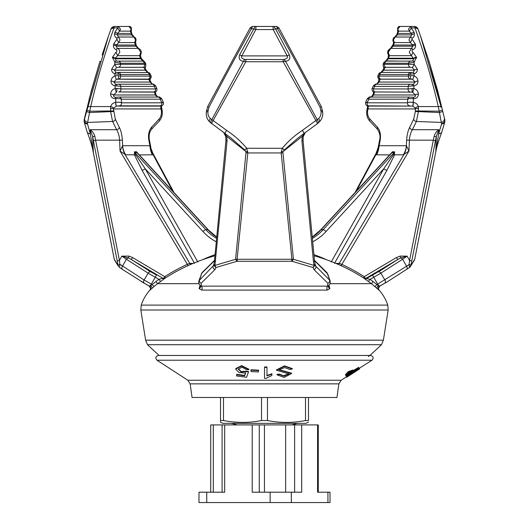 <?xml version="1.0" encoding="UTF-8"?>
<svg xmlns="http://www.w3.org/2000/svg" width="529" height="529" viewBox="0 0 529 529"><rect width="100%" height="100%" fill="white"/><g stroke="black" fill="none" stroke-linecap="round" stroke-linejoin="round"><path stroke-width="0.79" d="M315.218 265.241L315.846 266.252A2.585 2.189 136.3 0 1 314.001 269.585L313.049 267.515L315.013 264.209L315.211 265.174L313.049 267.515L292.015 261.28L236.985 261.28L215.951 267.515L214.999 269.585L201.099 283.286L201.404 286.136A2.585 1.415 -90 0 1 202.111 288.378A2.585 1.415 -90 0 1 201.754 290.09L199.089 288.576L200.134 285.567M435.803 151.651L436.339 136.37A2.585 0.397 -171.1 0 1 434.15 136.383C434.917 133.553 436.485 131.324 438.852 129.704L436.339 136.37L410.881 265.406L414.716 259.296L435.817 151.658L438.706 133.698L441.609 123.931L438.303 106.58C432.133 80.071 424.344 53.839 414.941 27.878L411.311 27.878L409.386 31.132L408.5 29.088L410.868 26.45L400.043 26.45L397.834 29.088L398.641 31.132L397.292 34.888L395.143 37.037L393.404 39.959L394.403 42.585L393.569 45.025L393.133 46.195L390.799 48.397L388.279 52.206L389.43 55.69L388.359 58.779L386.097 60.908L400.367 61.093M410.405 97.065L413.235 97.296A2.585 0.377 95.2 0 0 413.228 97.296C414.868 97.224 415.609 96.443 415.463 94.962L412.382 92.119L375.147 91.967A2.585 1.885 -90 0 1 373.461 89.394A2.585 1.885 -90 0 1 373.487 88.945L408.11 88.945L413.843 88.515C416.64 89.48 418.161 91.338 418.393 94.076L418.393 94.102C418.274 97.052 416.621 98.592 413.447 98.718L413.288 98.705C410.729 98.427 408.857 98.586 407.68 99.188A2.585 2.5 -90 0 1 410.14 97.052L370.624 97.052A2.585 1.825 -90 0 1 370.809 97.065M410.292 91.967A2.585 2.48 -90 0 1 408.11 88.945L408.196 86.359L374.651 86.359L373.487 88.945L372.515 88.363M382.011 72.42A2.585 1.957 -90 0 0 381.806 72.4L380.272 72.585A2.585 2.546 -108.7 0 0 378.731 74.06L379.875 74.543A2.585 1.957 -90 0 1 381.806 72.4L411.972 72.453A2.585 1.64 94.1 0 1 412.045 72.466L411.119 72.42A2.585 2.447 90 0 0 408.454 74.543L379.875 74.543L379.187 76.11A2.585 1.951 90 0 0 379.161 76.56A2.585 1.951 90 0 0 380.906 79.132L380.007 79.39L379.121 82.061L376.112 84.376M373.586 85.764L374.651 86.359A2.585 1.898 -90 0 1 376.516 84.217L410.63 84.217A2.585 2.473 90 0 1 410.888 84.23L413.308 84.376L415.08 82.035L412.713 79.39L410.59 79.132A2.585 2.447 -90 0 1 408.434 76.11L410.583 75.594L414.121 75.852C416.495 76.989 417.778 78.755 417.983 81.149L417.983 81.175C417.983 83.767 416.627 85.308 413.923 85.797L408.196 86.359A2.585 2.473 90 0 1 410.63 84.217L412.772 84.362A2.585 0.681 95.3 0 0 412.772 84.362A2.585 0.681 95.3 0 0 412.031 85.764M411.298 27.971L414.22 32.52L414.386 34.001C414.544 35.965 413.744 37.4 411.979 38.293L412.078 39.252L415.437 44.138L415.549 45.309C415.668 47.412 414.749 48.88 412.785 49.713C411.734 50.52 411.813 51.373 413.01 52.272L416.574 57.33L414.161 62.157L408.527 63.229L384.762 63.229L384.299 64.307A2.585 2.01 90 0 0 384.272 64.75A2.585 2.01 90 0 0 385.958 67.309L384.834 67.666L383.909 70.159L381.31 72.466M410.306 74.06A2.585 1.64 94.1 0 1 411.972 72.453L413.162 72.413L414.505 70.132L412.441 67.666L410.524 67.309A2.585 2.414 -90 0 1 408.527 64.307L414.174 64.32L417.388 69.273C417.421 71.534 416.343 73.035 414.147 73.782L408.454 74.543L408.434 76.11L379.187 76.11L378.004 75.594A2.585 2.572 57.6 0 0 380.172 79.191L411.661 79.191A2.585 1.501 -85.6 0 1 410.583 75.594M387.651 281.567L406.49 269.459A2.585 1.918 -125.1 0 0 406.583 266.252L409.016 264.5L409.499 267.462L406.49 269.459A2.585 1.918 -125.1 0 1 406.272 269.585L387.651 281.567L379.558 286.136A2.585 2.585 -90 0 0 378.916 290.09L371.424 283.663A183.828 183.259 -90 0 0 368.363 281.501L364.038 278.34L365.585 278.75M368.739 105.84L368.316 106.078L367.562 111.48C367.417 114.648 368.197 117.187 369.916 119.091L377.527 127.31C380.153 130.63 381.025 134.988 380.146 140.377L379.121 145.706L406.398 145.706L406.609 140.377C406.953 134.988 407.978 130.637 409.704 127.31L413.704 119.091L415.344 111.48L415.417 108.2L412.706 106.091L368.739 105.84A2.585 1.799 -90 0 1 367.126 103.261A2.585 1.799 -90 0 1 367.152 102.811L407.489 102.811C408.692 102.19 410.616 102.037 413.261 102.348L413.414 102.362C415.926 102.844 417.573 104.246 418.346 106.58L418.36 111.751L416.416 121.478L412.362 129.704C410.583 132.819 409.591 136.303 409.386 140.159L408.95 151.043L403.356 154.812A20.697 19.507 90 0 0 406.398 145.706L408.95 151.043L341.099 265.684M409.697 105.84A2.585 2.506 -90 0 1 407.489 102.811L407.68 99.188L368.825 99.188L367.152 102.811C365.281 102.19 365.149 102.037 366.756 102.348M114.707 26.45L114.489 26.45A2.585 0.496 90 0 0 114.059 27.878L113.94 27.858A2.585 0.589 90 0 1 114.462 26.45L118.132 26.45L120.493 29.088L119.607 31.132L117.55 33.406L117.385 34.888L120.07 39.959L118.648 42.585L116.373 45.025L116.261 46.195L117.359 48.397C118.906 48.939 119.713 50.209 119.779 52.206L117.597 55.69L115.269 58.223L116.175 60.908L117.828 61.093M157.589 97.052L155.222 94.962L154.541 92.119L153.853 91.967L118.708 91.967A2.585 2.48 -90 0 0 120.89 88.945L155.513 88.945L156.478 88.363M153.853 91.967A2.585 1.885 -90 0 0 155.539 89.394A2.585 1.885 -90 0 0 155.513 88.945L154.349 86.359L120.804 86.359L120.89 88.945L116.678 88.363A2.585 0.483 84.5 0 1 116.618 92.119L113.537 94.989C113.385 96.437 114.132 97.204 115.772 97.296A2.585 0.377 -95.2 0 0 115.765 97.296L115.758 97.303A2.585 0.377 -95.2 0 0 115.553 98.718C112.373 98.586 110.726 97.052 110.607 94.102A2.585 1.164 1.3 0 1 113.537 94.989L155.228 94.989A2.585 0.628 -23.1 0 0 155.81 94.248A2.585 0.628 -23.1 0 0 155.804 94.235L155.394 91.755M146.989 72.42A2.585 1.957 90 0 1 147.194 72.4A2.585 1.957 90 0 1 149.125 74.543L120.546 74.543L120.566 76.11A2.585 2.447 90 0 1 118.41 79.132L116.287 79.39L113.92 82.061L115.692 84.376L116.201 84.362A2.585 0.681 -95.3 0 0 116.201 84.362L118.112 84.23M149.839 76.56A2.585 1.951 -90 0 0 149.813 76.11L150.996 75.568A2.585 2.572 -57.6 0 1 148.828 79.191L148.094 79.132A2.585 1.951 -90 0 0 149.839 76.56M135.821 41.335A2.585 2.05 -143.4 0 1 135.536 41.95L136.231 45.554L138.565 48.47C141.296 49.733 141.944 51.961 140.516 55.142L141.058 58.104L145.263 62.64L144.238 63.229L120.473 63.229L120.473 64.307A2.585 2.414 90 0 1 118.476 67.309L116.559 67.666L114.489 70.159L115.838 72.413L117.881 72.42M147.902 72.427A2.585 1.706 -72.9 0 0 147.73 72.413L145.078 70.132L144.166 67.666L143.042 67.309A2.585 2.01 -90 0 0 144.728 64.75A2.585 2.01 -90 0 0 144.701 64.307C146.077 63.692 146.13 63.698 144.86 64.32M173.988 192.549L152.941 153.39L153.132 154.759L152.339 154.812A20.697 15.758 90 0 1 149.879 145.706L148.854 140.377C147.975 134.988 148.847 130.637 151.473 127.31L159.084 119.091C160.803 117.187 161.583 114.648 161.438 111.48L160.684 106.078L160.261 105.84L119.303 105.84A2.585 2.506 -90 0 0 121.511 102.811L161.848 102.811C163.726 102.19 163.851 102.037 162.244 102.348M160.261 105.84A2.585 1.799 -90 0 0 161.874 103.261A2.585 1.799 -90 0 0 161.848 102.811L160.175 99.188A2.585 1.825 -90 0 0 158.376 97.052A2.585 1.825 -90 0 0 158.191 97.065M151.208 286.136L149.442 286.136A2.585 2.585 -90 0 1 150.084 290.09L150.553 288.378L149.257 286.136L152.121 284.582L154.045 286.513L150.084 290.09M131.43 29.961A2.585 2.004 -151.4 0 1 131.278 30.365A2.585 2.004 -151.4 0 1 131.271 30.365A2.585 2.004 -151.4 0 1 130.359 31.132L131.166 29.088L128.95 26.45L118.132 26.45A2.585 0.496 -90 0 0 117.689 27.878L114.059 27.878C104.656 53.839 96.867 80.071 90.697 106.58A3.624 1.488 -166.8 0 0 87.821 107.275L108.511 35.985L111.057 28.844L108.511 35.985M135.536 41.95C136.469 39.569 136.032 37.962 134.234 37.123L134.234 37.123C135.847 37.645 136.284 39.252 135.536 41.95L135.536 41.95A2.585 2.05 -143.4 0 1 134.597 42.585L135.596 39.959L133.857 37.037L131.708 34.888L130.359 31.132L119.607 31.132L117.689 27.878M140.516 55.142A2.585 2.07 -138.5 0 1 139.57 55.69L140.721 52.206L138.201 48.397L135.867 46.195L134.597 42.585L118.648 42.585L116.922 39.252L117.021 38.293A2.585 0.906 -67.6 0 1 118.304 37.037L133.857 37.037A2.585 1.488 115.9 0 1 134.234 37.123L132.025 34.266A2.585 0.787 159.8 0 1 131.708 34.888L117.385 34.888A2.585 1.131 6.3 0 0 114.614 34.001L114.78 32.52A2.585 1.131 6.5 0 1 117.55 33.406L131.172 33.406A2.585 0.793 159.9 0 0 131.49 32.791L132.025 34.266M412.078 39.252L410.352 42.585L408.93 39.959L411.608 34.888L411.45 33.406L409.386 31.132L398.641 31.132A2.585 2.004 -28.6 0 1 397.722 30.365L397.59 28.116L399.17 26.668M413.01 52.272L411.403 55.69L409.221 52.206L412.739 46.195L412.627 45.025L410.352 42.585L394.403 42.585A2.585 2.05 -36.6 0 1 393.464 41.95L392.902 40.541L393.08 39.067L394.865 37.083M200.174 285.448L201.404 286.136L327.596 286.136A2.585 1.415 -90 0 0 326.889 288.378A2.585 1.415 -90 0 0 327.246 290.09L201.754 290.09M250.257 27.858L251.341 28.844L252.459 26.45L273.857 26.45L275.53 28.837L273.169 29.571L255.831 29.571L253.47 28.837L251.341 28.844C237.316 53.786 223.185 79.932 208.942 107.275L207.937 111.626C207.752 114.528 208.565 116.83 210.363 118.529L226.63 130.365C234.327 135.484 241.026 141.455 246.719 148.272L247.81 152.947L237.098 259.283L291.902 259.283L281.19 152.947L282.281 148.272C287.981 141.448 294.679 135.477 302.37 130.359L318.637 118.529C320.442 116.83 321.248 114.528 321.063 111.626L320.058 107.275C305.815 79.932 291.684 53.786 277.652 28.844L275.53 28.837L289.376 54.877C290.606 58.673 289.33 60.809 285.548 61.291L317.268 119.752A3.624 2.096 -132 0 1 317.731 123.356L317.102 123.872A3.624 1.025 -126.7 0 0 315.932 120.592L283.141 61.655L283.035 59.612L284.066 59.433C287.095 58.653 288.146 57.476 287.221 55.902L273.169 29.571L272.99 26.45L276.541 26.45L277.652 28.844L278.743 27.858M214.946 255.772A183.847 183.847 0 0 0 164.817 278.34L160.637 281.501A183.828 183.259 90 0 0 157.576 283.663L198.983 283.663M330.017 283.663L371.424 283.663L373.13 281.56L376.879 284.582L379.736 286.136L378.447 288.378L378.916 290.09M328.866 285.567L329.904 288.576L327.246 290.09M376.714 84.23A2.585 1.898 -90 0 0 376.516 84.217C375.458 84.971 377.237 82.59 373.362 85.797L372.171 88.383C371.384 89.857 373.196 92.515 373.943 92.033L373.904 92.02A2.585 2.083 -66.3 0 0 373.95 92.039L373.943 92.033A2.585 2.433 -74.1 0 0 374.459 92.119L373.765 94.989L371.411 97.052M386.097 60.908L386.818 61.093L386.097 60.908A2.585 1.461 63.3 0 0 385.674 61L387.942 58.104A2.585 0.727 21.3 0 0 388.359 58.779L413.771 58.779L411.403 55.69L389.43 55.69A2.585 2.07 -41.5 0 1 388.484 55.142L387.645 52.973L387.916 51.247L389.523 49.005L390.514 48.443M384.14 64.32C382.87 63.698 382.923 63.692 384.299 64.307L408.527 64.307L408.527 63.229A2.585 2.414 -90 0 1 410.987 61.093L411.172 61.093M388.55 156.075L392.465 151.783L394.568 151.783L394.581 154.812L386.99 170.179L334.467 263.402M389.628 154.911L376.661 154.812A20.697 15.758 90 0 0 379.121 145.706L378.123 147.611L379.571 140.159L380.146 140.377M160.618 98.705C162.119 98.427 161.973 98.586 160.175 99.188L121.32 99.188L121.511 102.811C120.308 102.19 118.384 102.037 115.739 102.348L115.805 97.296L118.595 97.065A2.585 2.5 -90 0 1 118.86 97.052L115.765 97.296M119.303 105.84L116.294 106.091L113.583 108.2L113.444 108.934L115.296 119.091L119.296 127.31C121.022 130.63 122.047 134.988 122.391 140.377L122.602 145.706L149.879 145.706L152.927 153.364M116.506 72.48L116.955 72.466A2.585 1.64 -94.1 0 1 117.028 72.453L116.512 72.473M115.692 84.376L118.37 84.217A2.585 2.473 -90 0 1 120.804 86.359L115.077 85.797A2.585 0.582 -85.9 0 1 115.692 84.376L115.877 84.382M118.694 74.06A2.585 1.64 -94.1 0 0 117.028 72.453L118.139 72.4A2.585 2.447 -90 0 1 120.546 74.543L114.853 73.782C112.657 73.035 111.579 71.534 111.612 69.273L114.826 64.32L144.701 64.307L144.238 63.229A2.585 2.017 -90 0 0 142.255 61.093A2.585 2.017 -90 0 0 142.182 61.093L142.903 60.908L140.641 58.779L139.57 55.69L117.597 55.69L115.983 52.272C117.187 51.373 117.259 50.52 116.208 49.713A2.585 0.84 -71.8 0 1 117.359 48.397L138.201 48.397A2.585 1.594 112 0 1 138.565 48.47M194.533 263.402L142.01 170.179L134.419 154.812L134.432 151.783L136.535 151.783L140.45 156.081M138.089 153.516L137.037 152.636L134.968 152.636L135.801 154.957A2.585 1.389 -20.6 0 1 134.419 154.812L125.644 154.812A20.697 19.507 90 0 1 122.602 145.706L120.05 151.043L119.614 140.159C119.409 136.303 118.417 132.819 116.638 129.704L112.584 121.478L110.64 111.751L110.654 106.58C111.427 104.253 113.074 102.844 115.587 102.362L115.739 102.348A2.585 0.357 -96 0 0 116.44 106.078M135.801 154.957L145.237 168.771L197.806 261.994M216.255 241.74A54.335 47.055 90 0 1 203.024 231.603L145.237 168.771A2.585 0.708 -29.4 0 1 142.01 170.179M203.024 231.603A2.585 0.939 -42.6 0 1 205.854 229.718L134.968 152.636A2.585 2.268 87.3 0 1 134.432 151.783M138.043 153.463L208.287 229.851A2.585 0.939 137.4 0 0 207.923 229.718L137.037 152.636A2.585 2.209 92.5 0 1 136.535 151.783M139.372 154.911L152.339 154.812M125.644 154.812L120.05 151.043L187.312 264.302L189.785 263.402A2.585 2.513 -90 0 0 190.87 264.355M193.098 263.402L189.785 263.402L125.188 154.759A20.697 18.958 105 0 1 122.563 145.812M172.633 191.081L153.132 154.759A20.697 16.432 80.2 0 1 149.985 145.812M122.391 140.377A2.585 0.509 177.8 0 0 119.614 140.159L95.67 140.159A2.585 0.555 169.1 0 0 93.481 141.084L92.661 136.37L90.148 129.704C92.515 131.324 94.083 133.553 94.85 136.383A2.585 0.397 171.1 0 1 92.661 136.37L93.375 152.617A3.624 0.78 169.2 0 0 93.368 152.689A3.624 0.78 169.2 0 0 93.402 152.762M119.296 127.31A2.585 1.984 151.2 0 1 116.638 129.704L90.148 129.704L90.294 133.698A3.624 2.883 160.6 0 1 87.166 131.939C89.771 138.896 91.616 144.715 92.707 149.403L114.257 259.27L118.119 265.406L93.481 141.084M115.296 119.091A2.585 2.03 156.4 0 1 112.584 121.478L87.854 122.404A3.624 2.949 -160 0 1 84.647 118.529L87.821 107.275M113.649 111.48L89.52 112.538L86.71 111.626M113.596 110.938L89.87 111.209L87.067 110.29M161.398 110.938L162.264 111.03L161.848 108.538L161.067 108.934L113.444 108.934A2.585 0.701 177.3 0 0 110.449 108.538M113.583 108.2A2.585 1.038 -164.1 0 0 110.654 106.58L90.697 106.58L87.404 123.634A3.624 2.949 -160 0 1 84.197 119.752L84.647 118.529M160.882 106.058A2.585 2.03 80.3 0 1 160.836 106.071A2.585 2.03 80.3 0 1 160.591 106.091L116.294 106.091A2.585 0.357 -96 0 1 115.587 102.362M160.684 108.2A2.585 1.078 -14.1 0 0 161.477 107.109L161.398 105.688M161.438 111.48L162.297 111.573L162.264 111.03M159.084 119.091A2.585 1.574 44.3 0 1 159.163 121.167C161.451 118.661 162.496 115.467 162.297 111.573M151.473 127.31A2.585 1.686 42.2 0 1 151.479 129.321L159.163 121.167M148.854 140.377L149.429 140.159C148.675 135.708 149.357 132.098 151.479 129.321M163.917 278.704A2.585 2.559 90 0 1 163.13 278.406L130.987 259.329L128.282 257.973L121.855 256.135L128.95 256.102L132.614 257.577L164.77 276.66L165.537 277.877M187.901 265.684L187.312 264.302A184.046 178.901 144.4 0 0 164.77 276.66A2.585 0.555 -59.4 0 1 163.13 278.406L162.264 278.406A2.585 2.585 90 0 0 163.56 278.75L163.56 278.75A2.585 2.585 90 0 0 164.962 278.34M132.614 257.577A2.585 0.555 -59.3 0 1 130.987 259.329L150.983 271.946M128.95 256.102A2.585 0.456 -78.2 0 1 128.282 257.973A2.585 1.924 -54.6 0 0 126.385 259.243L121.855 256.135L119.442 260.427A2.585 0.555 168.4 0 0 117.259 261.379M94.85 136.383L119.442 260.427L119.819 264.209L144.08 280L152.121 284.582L155.87 281.56A186.42 185.844 -90 0 1 158.971 279.372L162.264 278.406L163.56 278.75M149.442 286.136L144.391 283.286A2.585 1.911 119 0 1 144.08 280L148.153 273.176L158.971 279.372L160.637 281.501M155.87 281.56L157.576 283.663L154.045 286.513M119.422 267.396L122.51 269.459A2.585 1.918 125.1 0 1 122.417 266.252L126.385 259.243L148.153 273.176A2.585 1.918 -61 0 1 151.016 271.966A2.585 1.918 -61 0 1 151.056 271.985L156.524 275.087L150.547 285.448A2.585 1.369 -133.2 0 1 151.797 288.576M156.524 275.087L148.292 270.425M144.391 283.286L122.51 269.459M119.984 264.5L119.501 267.462M119.819 264.209L118.119 265.406L118.675 266.695L114.443 259.878M87.404 123.634L90.294 133.698L92.965 149.932A3.624 2.076 167.9 0 1 92.707 149.403M92.965 149.932L93.197 151.651M87.391 123.931A3.624 2.923 166.4 0 1 84.157 121.822L87.166 131.939M84.157 121.822L84.144 119.931L91.424 90.439L99.955 61.291L100.398 61.655M113.94 27.858L111.057 28.844L114.462 26.45C112.657 26.767 111.54 27.534 111.097 28.738L111.064 28.831M142.744 61.093L118.099 61.093A2.585 2.414 -90 0 1 120.473 63.229L114.839 62.157L114.826 64.32L116.559 67.666M144.166 67.666A2.585 2.05 36.3 0 0 145.197 67.004L145.197 67.004C145.706 67.15 145.905 66.092 145.792 63.844L145.25 62.607M111.612 69.246A2.585 1.151 3.4 0 1 114.489 70.132L145.078 70.132A2.585 0.694 -21.9 0 0 145.541 69.438L145.217 66.971M111.612 69.273A2.585 1.151 3.4 0 1 114.489 70.159L145.085 70.159A2.585 0.694 -21.9 0 0 145.554 69.464A2.585 0.694 -21.9 0 0 145.548 69.451L145.541 69.438M110.607 94.102L110.607 94.076C110.839 91.338 112.36 89.487 115.157 88.515L115.077 85.797C112.366 85.301 111.017 83.761 111.017 81.175L111.017 81.149C111.222 78.755 112.505 76.989 114.879 75.852L114.853 73.782A2.585 0.76 -76.6 0 1 115.838 72.413M118.139 72.4L148.728 72.585A2.585 2.546 108.7 0 1 150.269 74.06L149.125 74.543L149.813 76.11L120.566 76.11L118.417 75.594A2.585 1.501 85.6 0 1 117.339 79.191L148.993 79.39A2.585 2.09 50.2 0 0 149.892 79L149.892 79C150.296 79.694 150.666 78.55 150.996 75.568L150.269 74.06M150.276 73.981L148.728 72.585M118.417 75.594L114.879 75.852L116.287 79.39M111.017 81.149A2.585 1.157 2.4 0 1 113.92 82.035L149.866 82.035A2.585 0.661 -22.5 0 0 150.381 81.314L150.018 78.854M152.888 84.376L149.866 82.035L148.993 79.39M111.017 81.175A2.585 1.157 2.4 0 1 113.92 82.061L149.872 82.061A2.585 0.661 -22.5 0 0 150.395 81.347A2.585 0.661 -22.5 0 0 150.388 81.334L150.381 81.314M116.969 85.764A2.585 0.681 -95.3 0 0 116.228 84.362M152.286 84.23A2.585 1.898 90 0 1 152.484 84.217A2.585 1.898 90 0 1 154.349 86.359L155.414 85.764M118.37 84.217L152.484 84.217C153.555 84.984 151.691 82.57 155.638 85.797L156.822 88.363C157.225 90.386 156.637 91.603 155.057 92.033L155.05 92.039A2.585 2.083 66.3 0 0 155.083 92.026L155.05 92.039A2.585 2.433 74.1 0 1 154.541 92.119L118.708 91.967M116.678 88.363L115.157 88.515L116.201 92.185M110.607 94.076A2.585 1.164 1.3 0 1 113.537 94.962L155.222 94.962A2.585 0.628 -23.1 0 0 155.804 94.222L155.81 94.248C156.802 96.06 157.708 97.078 158.528 97.31M154.461 92.185A2.585 2.083 66.3 0 0 155.05 92.039M115.712 98.705C118.271 98.427 120.143 98.586 121.32 99.188A2.585 2.5 -90 0 0 118.86 97.052L158.376 97.052C158.773 96.49 159.851 97.012 161.603 98.612L161.596 98.599M117.021 38.293C115.256 37.4 114.449 35.965 114.614 34.001M116.208 49.713C114.251 48.88 113.332 47.412 113.451 45.309L113.563 44.138A2.585 1.137 5.5 0 1 116.373 45.025L135.431 45.025A2.585 0.76 159.3 0 0 135.788 44.383M113.563 44.138L116.922 39.252M113.451 45.309A2.585 1.137 5.4 0 1 116.261 46.195L135.867 46.195A2.585 0.76 159.3 0 0 136.231 45.554M116.175 60.908A2.585 0.919 -66.7 0 0 114.839 62.157L112.426 57.33A2.585 1.144 4.4 0 1 115.269 58.223L140.423 58.223A2.585 0.727 158.7 0 0 140.84 57.549M112.426 57.33L115.983 52.272M112.379 57.892A2.585 1.144 4.3 0 1 115.229 58.779L140.641 58.779A2.585 0.727 158.7 0 0 141.058 58.104M117.643 61.093L118.099 61.093A2.585 2.414 -90 0 0 118.013 61.093M143.326 61A2.585 1.461 116.7 0 0 142.903 60.908L142.182 61.093L142.903 60.908M108.128 37.083L102.13 54.956M102.157 54.877L108.108 37.129M331.194 261.994L383.763 168.771L393.199 154.957L394.032 152.636L391.963 152.636L390.911 153.516M312.302 237.045L320.713 229.851A2.585 0.939 42.6 0 1 321.077 229.718L391.963 152.636A2.585 2.209 87.5 0 0 392.465 151.783M386.99 170.179A2.585 0.708 -150.6 0 1 383.763 168.771L325.976 231.603A2.585 0.939 -137.4 0 0 323.146 229.718L394.032 152.636A2.585 2.268 92.7 0 0 394.568 151.783M393.199 154.957A2.585 1.389 -159.4 0 0 394.581 154.812L403.356 154.812M376.661 154.812L375.868 154.759L376.079 153.357L378.123 147.611M356.361 191.081L375.868 154.759A20.697 16.432 99.8 0 0 379.015 145.812M335.902 263.402L339.215 263.402L403.812 154.759A20.697 18.958 75 0 0 406.437 145.812M377.527 127.31A2.585 1.686 137.8 0 0 377.521 129.321C379.875 133.017 380.563 136.627 379.571 140.159M369.916 119.091A2.585 1.574 135.7 0 0 369.831 121.167L377.521 129.321M367.562 111.48L366.703 111.573C366.504 115.467 367.549 118.661 369.831 121.167M367.602 110.938L366.736 111.03L366.703 111.573M418.551 108.538A2.585 0.701 2.7 0 0 415.556 108.934L367.933 108.934L367.152 108.538L366.736 111.03M368.316 108.2A2.585 1.078 -165.9 0 1 367.523 107.109L367.152 108.538M413.414 102.362A2.585 0.357 -84 0 1 412.706 106.091L368.409 106.091A2.585 2.03 99.7 0 1 368.164 106.071A2.585 2.03 99.7 0 1 368.118 106.058M415.417 108.2A2.585 1.038 -15.9 0 1 418.346 106.58L438.303 106.58A3.624 1.488 -13.2 0 1 441.179 107.275L429.059 61.324L426.863 54.95M415.404 110.938L439.13 111.209L441.933 110.29M415.344 111.48L439.48 112.538L442.29 111.626M413.704 119.091A2.585 2.03 23.6 0 0 416.416 121.478L441.146 122.404A3.624 2.949 -20 0 0 444.353 118.529M409.704 127.31A2.585 1.984 28.8 0 0 412.362 129.704L438.852 129.704L438.706 133.698A3.624 2.883 19.4 0 0 441.834 131.939L444.843 121.822L444.856 119.931M406.609 140.377A2.585 0.509 2.2 0 1 409.386 140.159L433.33 140.159L434.15 136.383M411.741 261.379A2.585 0.555 -168.4 0 0 409.558 260.427L407.138 256.135L402.615 259.243A2.585 1.924 -125.4 0 0 400.718 257.973A2.585 0.456 78.2 0 1 400.05 256.102L407.138 256.135L400.718 257.973L398.013 259.329L365.87 278.406A2.585 2.559 -90 0 1 365.083 278.704M363.463 277.877L364.23 276.66L396.386 257.577L400.05 256.102M374.955 286.513L376.879 284.582L406.583 266.252L402.615 259.243L380.847 273.176L370.029 279.372L365.87 278.406A2.585 0.555 59.4 0 1 364.23 276.66A184.046 178.901 -144.4 0 0 341.688 264.302L339.215 263.402A2.585 2.513 -90 0 1 338.13 264.355M377.203 288.576A2.585 1.369 -46.8 0 1 378.453 285.448L372.469 275.087L365.44 278.75A2.585 2.585 90 0 0 366.736 278.406L380.708 270.425L398.013 259.329A2.585 0.555 59.3 0 1 396.386 257.577M373.13 281.56A186.42 185.844 90 0 0 370.029 279.372L368.363 281.501M365.44 278.75A2.585 2.585 90 0 1 364.038 278.34M409.578 267.396L410.881 265.406L409.181 264.209L409.558 260.427L433.33 140.159A2.585 0.555 -169.1 0 1 435.519 141.084M380.708 270.425L377.984 271.966A2.585 1.918 -119 0 1 380.847 273.176L384.92 280A2.585 1.911 -119 0 1 384.609 283.286M405.803 26.45L405.161 26.45M411.311 27.878A2.585 0.496 -90 0 0 410.868 26.45L414.538 26.45A2.585 0.589 90 0 1 415.06 27.858L414.941 27.878A2.585 0.496 -90 0 0 414.498 26.45L414.293 26.45M415.06 27.858L417.903 28.738C417.46 27.528 416.336 26.767 414.538 26.45L417.936 28.844L420.489 35.985L441.179 107.275M441.596 123.634A3.624 2.949 -20 0 0 444.803 119.752L437.582 90.459L429.052 61.304L420.628 36.395M441.609 123.931A3.624 2.923 13.6 0 0 444.843 121.822M436.035 149.932A3.624 2.076 12.1 0 0 436.293 149.403C437.49 144.08 438.389 141.765 441.834 131.939M435.625 152.617A3.624 0.78 10.8 0 1 435.631 152.689L436.293 149.403M414.716 259.296L435.631 152.689M383.75 62.607L383.201 63.844C383.095 66.085 383.294 67.137 383.803 67.004L383.803 67.004A2.585 2.05 -36.3 0 0 384.834 67.666M412.441 67.666L414.174 64.32L414.161 62.157A2.585 0.919 -113.3 0 0 412.825 60.908L413.771 58.779A2.585 1.144 175.7 0 1 416.621 57.892M380.933 72.466L383.446 69.464A2.585 0.694 21.9 0 0 383.446 69.464L383.459 69.438A2.585 0.694 21.9 0 0 383.922 70.132L414.505 70.132A2.585 1.151 -3.4 0 1 417.381 69.246M383.446 69.464A2.585 0.694 21.9 0 0 383.909 70.159L414.505 70.159A2.585 1.151 -3.4 0 1 417.388 69.273M413.162 72.413A2.585 0.76 76.6 0 1 414.147 73.782L414.121 75.852L412.713 79.39M380.272 72.585L378.711 74L378.004 75.594C378.334 78.55 378.704 79.694 379.108 79L379.108 79A2.585 2.09 -50.2 0 0 380.007 79.39M375.974 84.382C376.304 84.627 377.177 83.615 378.605 81.347A2.585 0.661 22.5 0 0 378.605 81.347L378.619 81.314A2.585 0.661 22.5 0 0 379.134 82.035L415.08 82.035A2.585 1.157 -2.4 0 1 417.983 81.149M378.605 81.347A2.585 0.661 22.5 0 0 379.121 82.061L415.073 82.061A2.585 1.157 -2.4 0 1 417.983 81.175M413.308 84.376L412.792 84.362L413.308 84.376A2.585 0.582 85.9 0 1 413.923 85.797L413.843 88.515L412.799 92.185M375.147 91.967L412.382 92.119A2.585 0.483 -84.5 0 1 412.322 88.363M373.95 92.039A2.585 2.083 -66.3 0 0 374.539 92.185M373.606 91.755L373.196 94.222A2.585 0.628 23.1 0 0 373.19 94.248L373.196 94.222A2.585 0.628 23.1 0 0 373.778 94.962L415.463 94.962A2.585 1.164 -1.3 0 1 418.393 94.076M370.479 97.31C371.166 97.164 372.072 96.146 373.19 94.248A2.585 0.628 23.1 0 0 373.765 94.989L415.457 94.989A2.585 1.164 -1.3 0 1 418.393 94.102M368.382 98.705C366.875 98.427 367.027 98.586 368.825 99.188A2.585 1.825 -90 0 1 370.624 97.052C370.227 96.49 369.149 97.005 367.397 98.612L367.397 98.599M413.235 97.296L413.242 97.303A2.585 0.377 95.2 0 1 413.447 98.718L413.261 102.348A2.585 0.357 -84 0 1 412.56 106.078M410.14 97.052L413.195 97.296L413.288 98.705M397.57 29.935A2.585 2.004 -28.6 0 0 397.722 30.365L397.953 29.935M394.72 37.149A2.585 1.488 64.1 0 1 394.766 37.123L396.975 34.266L397.51 32.791A2.585 0.793 20.1 0 0 397.828 33.406L411.45 33.406A2.585 1.131 173.5 0 1 414.22 32.52M396.975 34.266A2.585 0.787 20.2 0 0 397.292 34.888L411.608 34.888A2.585 1.131 173.7 0 1 414.386 34.001M393.179 41.341A2.585 2.05 -36.6 0 0 393.464 41.95C392.716 39.252 393.153 37.645 394.766 37.123L394.766 37.123A2.585 1.488 64.1 0 1 395.143 37.037L410.696 37.037A2.585 0.906 -112.4 0 1 411.979 38.293M390.382 48.496A2.585 1.594 68 0 1 390.435 48.47L393.212 44.383A2.585 0.76 20.7 0 0 393.569 45.025L412.627 45.025A2.585 1.137 174.5 0 1 415.437 44.138M392.769 45.554A2.585 0.76 20.7 0 0 393.133 46.195L412.739 46.195A2.585 1.137 174.6 0 1 415.549 45.309M388.736 54.811L388.484 55.142C386.56 51.101 388.279 50.209 390.435 48.47A2.585 1.594 68 0 1 390.799 48.397L411.641 48.397A2.585 0.84 -108.2 0 1 412.785 49.713M387.942 58.104L388.16 57.549A2.585 0.727 21.3 0 0 388.57 58.223L413.731 58.223A2.585 1.144 175.6 0 1 416.574 57.33M385.674 61L383.737 62.64L384.762 63.229A2.585 2.017 -90 0 1 386.745 61.093A2.585 2.017 -90 0 1 386.818 61.093M410.987 61.093L412.825 60.908M429.052 61.304L428.629 61.741L428.959 61.053M426.843 54.877L420.886 37.129M410.325 266.695L414.557 259.878M328.463 286.163A2.585 1.587 147.6 0 0 329.481 286.513M328.304 285.964L328.469 286.129A2.585 2.07 -165.6 0 0 329.904 288.576M315.039 264.13L315.846 266.252L329.527 280A2.585 2.275 133.3 0 1 327.901 283.286L327.596 286.136L328.826 285.448M330.076 280.833L330.288 282.36L329.752 284.278L328.469 286.129M198.924 280.833L198.712 282.36L199.248 284.278L200.531 286.129A2.585 2.07 -14.4 0 1 199.089 288.576M200.537 286.163A2.585 1.587 32.4 0 1 199.519 286.513M327.755 274.035L330.083 280.846L327.187 273.176A2.585 2.275 -47.1 0 0 326.644 272.336L327.749 274.022L314.504 260.618M214.496 260.618L201.814 273.176L198.911 280.846L213.782 265.241M327.901 283.286L314.001 269.585M305.279 132.574L303.282 136.475L303.051 140.397L314.504 260.685A2.585 0.714 174.7 0 1 313.426 261.379L301.953 141.084L302.224 136.37L304.724 132.971M291.631 261.333L291.902 259.283L293.423 259.296L314.074 265.406L313.426 261.379M303.051 140.397A2.585 0.688 174.4 0 1 301.953 141.084M303.282 136.475L302.224 136.37L282.936 151.651A3.624 0.536 -175.5 0 1 281.183 151.611M214.999 269.585A2.585 2.189 -136.3 0 1 213.154 266.252L213.961 264.13M224.283 132.977L226.769 136.37L227.047 141.084L214.926 265.406L215.951 267.515L213.776 265.254M236.985 261.28L235.577 259.296L214.926 265.406L213.987 264.209M215.574 261.379A2.585 0.714 -174.7 0 1 214.49 260.685L213.789 265.174M227.047 141.084A2.585 0.688 -174.4 0 1 225.949 140.397L214.49 260.685M237.369 261.333L237.098 259.283L235.577 259.296L246.064 151.651L226.769 136.37L225.718 136.475L225.949 140.397M214.523 260.328L202.356 272.336A2.585 2.275 -132.9 0 0 201.814 273.176L199.473 280A2.585 2.275 -133.3 0 0 201.099 283.286M297.992 138.029L284.291 149.932L282.936 151.651L282.949 152.617A3.624 0.965 174.3 0 1 281.19 152.947L247.81 152.947A3.624 0.965 5.7 0 1 246.051 152.617M284.291 149.932A3.624 0.503 -144 0 0 282.281 148.272L246.719 148.272A3.624 0.503 -36 0 0 244.709 149.932L231.008 138.029M317.102 123.872L303.765 133.672A3.624 0.813 -125.9 0 0 302.37 130.359M276.541 26.45L278.856 27.806L321.328 106.534L322.716 112.227C322.994 116.248 321.791 119.547 319.099 122.126A3.624 2.096 -132 0 0 318.637 118.529M322.716 112.227A3.624 0.893 175 0 0 321.063 111.626M322.597 110.892A3.624 0.893 175 0 0 320.944 110.29M321.328 106.534L320.058 107.275M226.63 130.365A3.624 0.813 -54.1 0 0 225.235 133.672L209.901 122.126C207.209 119.547 206.006 116.248 206.284 112.227L207.672 106.534L250.144 27.806L252.459 26.45L256.01 26.45L255.831 29.571L241.766 55.902C240.86 57.476 241.912 58.653 244.934 59.433L283.035 59.612M256.01 26.45L272.99 26.45M255.143 26.45L239.624 54.877L241.766 55.902L287.221 55.902L289.376 54.877M207.672 106.534L208.942 107.275M206.396 110.892A3.624 0.893 5 0 1 208.056 110.29M206.284 112.227A3.624 0.893 5 0 1 207.937 111.626M209.901 122.126A3.624 2.096 -48 0 1 210.363 118.529M211.269 123.356A3.624 2.096 -48 0 1 211.732 119.752L243.446 61.304C239.67 60.802 238.394 58.659 239.624 54.877M211.898 123.872A3.624 1.025 -53.3 0 1 213.068 120.599L245.806 61.741L243.446 61.304L244.934 59.433M244.709 149.932L246.064 151.651A3.624 0.536 -4.5 0 0 247.817 151.611M284.066 59.433L285.548 61.291L283.141 61.655M283.141 61.741L245.806 61.741L245.959 59.612M292.015 261.28L293.423 259.296L282.949 152.617M261.518 397.484L261.518 420.535L267.482 420.535L267.482 397.484M220.514 422.42L223.099 423.359L305.901 423.359L308.486 422.102M305.504 397.484L305.504 420.535L308.486 420.535C308.486 423.028 308.486 423.028 308.486 420.535L308.486 397.484M305.504 420.535C292.828 423.028 280.158 423.028 267.482 420.535M220.514 397.484L220.514 420.535C220.514 423.028 220.514 423.028 220.514 420.535L223.496 420.535L223.496 397.484M220.514 421.62L220.514 420.535M232.998 421.93L240.027 422.387M242.547 422.42L247.684 422.274M261.518 420.535C248.842 423.028 236.165 423.028 223.496 420.535M258.502 371.503L258.502 370.148L250.977 369.784L250.977 371.563L258.502 371.933L258.502 370.584L250.977 370.221M248.928 369.672L241.627 366.028L235.669 369.063L239.022 372.601L245.674 373.057L244.61 375.815L236.655 374.79L236.655 376.013L246.554 377.276L248.498 371.92L246.197 371.55L241.224 371.999L238.301 369.308L241.839 367.146L246.342 369.559L248.928 369.672L248.928 369.235L241.608 365.612L235.696 368.64L235.696 369.063M248.498 371.92L248.498 371.484L246.197 371.113L241.317 371.583L238.328 369.037M245.674 372.621L244.61 375.378L236.655 374.347L236.655 374.79M338.864 383.862L190.136 383.862L192.053 397.484L336.947 397.484L338.864 383.862L341.165 380.245L346.627 376.701M352.129 372.991L352.466 373.507L348.294 376.218L347.943 375.689M348.221 376.099L352.466 373.507M352.426 373.414L352.169 373.051M347.474 374.711C346.416 374.697 346.912 373.897 348.961 372.317C351.421 371.06 352.44 370.915 352.01 371.867L347.474 374.711L347.15 374.215M347.183 374.274L351.825 371.583M351.415 370.955L352.01 371.867M358.814 367.88L353.524 370.915L353.22 370.452L348.578 372.079L345.741 375.365L346.111 375.901L358.814 367.88L359.026 368.204L346.469 376.456L359.026 368.204M346.912 377.131L359.515 368.951L353.921 372.561L359.231 368.515L346.852 377.045M346.674 376.324L346.905 377.124M353.61 372.079L353.921 372.561L353.068 373.11M264.52 378.354L264.52 367.404L266.973 367.391L266.973 375.921L271.899 374.175L271.899 375.471L266.107 378.347L264.52 378.354M289.819 369.46L292.292 369.024L284.589 366.293L276.402 370.181L289.006 373.97L284.013 376.159L279.563 374.539L277.017 374.823L284.139 377.415L291.558 373.573L278.962 369.87L284.714 367.569L289.819 369.46M266.973 367.391L266.973 366.961L264.52 366.974L264.52 367.404M264.52 366.974L264.52 377.918M271.899 374.175L271.899 373.739L266.973 375.484M291.545 373.573L291.545 373.137L278.988 369.639M288.973 373.765L283.498 375.742L279.563 374.102L277.017 374.387L277.017 374.823M292.292 369.024L292.292 368.581L284.463 365.863L276.416 369.93M353.67 371.854L353.293 372.099M358.53 367.443L353.266 370.518M353.227 370.452L352.942 370.016L348.294 371.636L345.364 374.757L345.655 375.2M358.397 367.232L358.682 367.668M346.111 375.901L346.356 376.271M353.412 372.059L353.689 372.495M359.131 368.363L371.993 360.229C373.844 357.954 373.375 356.367 370.584 355.468L158.416 355.468C155.625 356.367 155.156 357.954 157.007 360.229L371.993 360.229M246.197 371.113L246.197 371.55M244.61 375.378L244.61 375.815M258.502 370.148L258.502 370.584M279.563 374.102L279.563 374.539M259.276 492.201L259.276 424.926L252.207 424.926L252.207 492.201L301.689 492.201L301.689 424.926L294.62 424.926L294.62 492.201M321.658 492.201L318.273 492.201L318.273 424.926L317.579 424.926L317.579 492.201L330.01 492.201L330.01 502.55L198.99 502.55L198.99 492.201L224.68 492.201L224.68 424.926L210.727 424.926L210.727 492.201M259.276 424.926L294.62 424.926M301.689 424.926L317.579 424.926M224.68 424.926L252.207 424.926M379.558 286.136L377.792 286.136M388.174 310.007L140.826 310.007L145.614 340.173L383.386 340.173L388.174 310.007L387.77 305.101C385.886 299.513 382.996 294.514 379.095 290.09M369.943 355.468L381.482 344.716L147.518 344.716L145.614 340.173M149.905 290.09C146.004 294.514 143.114 299.513 141.23 305.101L387.77 305.101M410.524 67.309L385.958 67.309M400.519 61.093L410.815 61.093M143.042 67.309L118.476 67.309M118.185 61.093L128.481 61.093M128.633 61.093L142.182 61.093M202.442 259.759A186.294 161.338 90 0 1 215.052 254.641M216.685 237.157A51.749 44.813 90 0 1 207.923 229.718L205.854 229.718A51.749 44.813 -90 0 0 216.573 238.354M160.684 106.078A2.585 2.03 80.3 0 0 160.928 106.051C161.246 106.514 164.208 104.921 163.322 102.236L161.609 98.612M93.375 152.617L114.284 259.296M148.094 79.132L118.41 79.132M114.78 32.52L117.703 27.971M313.948 254.641A186.294 161.338 -90 0 1 326.558 259.759M312.427 238.354A51.749 44.813 90 0 0 323.146 229.718L321.077 229.718A51.749 44.813 -90 0 1 312.315 237.157M325.976 231.603A54.335 47.055 -90 0 1 312.745 241.74M372.469 275.087L377.984 271.966A2.585 1.918 -119 0 0 377.944 271.985M410.59 79.132L380.906 79.132M190.136 383.862L187.835 380.245L341.165 380.245M206.753 492.201L206.753 502.55M327.927 492.201L327.927 502.55M270.134 492.201L270.134 502.55M291.34 492.201L291.34 502.55M213.313 492.201L213.313 424.926M264.447 492.201L264.447 424.926M285.653 492.201L285.653 424.926M381.482 344.716L383.386 340.173M368.31 356.46L369.698 355.627M379.736 286.136L387.638 281.573M386.256 61.093L411.364 61.093M208.287 229.851L216.698 237.045M161.848 108.538L161.477 107.109M150.884 147.644L149.429 140.159M164.817 278.34L163.415 278.75M148.067 72.466L145.554 69.464M153.026 84.382C152.716 84.647 151.836 83.635 150.395 81.347M131.271 30.365L131.49 32.791M128.95 26.45C130.716 26.179 131.49 27.488 131.278 30.365C132.058 25.895 129.79 27.131 128.95 26.45M84.144 119.931L86.425 110.144M89.07 99.412L99.941 61.318M149.257 286.136L141.362 281.573M320.713 229.851L390.957 153.463M367.602 105.688L367.523 107.109M367.391 98.612L365.678 102.229C364.911 105.535 368.244 106.422 368.072 106.051M409.499 267.462L410.253 266.788M420.489 35.985L417.936 28.831M376.079 153.35L355.012 192.549M383.459 69.438L383.783 66.971M378.619 81.314L378.982 78.854M412.772 84.362L413.116 84.382M400.043 26.45C398.284 26.179 397.51 27.488 397.722 30.365L397.51 32.791M393.688 41.586L393.212 44.383M388.16 57.549L388.445 55.089M314.471 260.328L326.644 272.336M202.356 272.336L201.251 274.022M314.504 260.685L315.092 264.361M223.721 132.574L225.718 136.475M303.765 133.672L297.933 138.076M319.099 122.126L317.731 123.356M225.235 133.672L231.067 138.076M159.057 355.468L147.518 344.716M364.183 278.34A183.847 183.847 0 0 0 314.054 255.772M141.23 305.101L140.826 310.007M297.358 423.359L291.796 424.926M231.642 423.359L237.204 424.926M187.835 380.245L157.007 360.229M347.996 375.755L348.274 376.192M347.976 375.722L348.254 376.152M352.149 373.018L352.426 373.448M351.487 371.06L351.772 371.497M351.606 371.246L351.891 371.682M353.154 370.346L353.438 370.783M353.028 370.155L353.312 370.591M345.477 374.922L345.761 375.359M353.63 372.105L353.914 372.548M346.588 376.628L346.879 377.078L346.588 376.628M346.257 376.602L346.541 377.045M359.297 368.184L359.581 368.627M238.321 368.865L238.321 369.308M276.409 369.745L276.409 370.181M289.006 373.54L289.006 373.97M222.094 492.201L222.094 424.926"/></g></svg>
